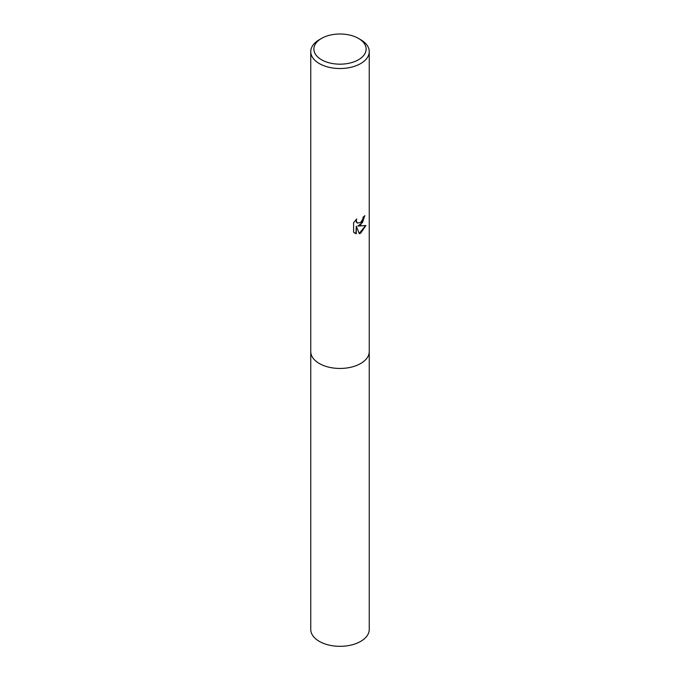 <?xml version="1.0" encoding="UTF-8"?>
<svg xmlns="http://www.w3.org/2000/svg" width="680" height="680" viewBox="0 0 680 680"><rect width="100%" height="100%" fill="white"/><g stroke="black" fill="none" stroke-linecap="round" stroke-linejoin="round"><path stroke-width="1.02" d="M369.249 351.288A29.248 16.89 180 0 1 369.249 351.569A29.248 16.89 180 0 1 360.68 363.502A29.248 16.89 180 0 1 328.805 367.166A29.248 16.89 180 0 1 310.751 351.569A29.248 16.89 180 0 1 310.751 351.288M369.249 351.373A29.248 16.89 180 0 1 360.68 363.511A29.248 16.89 180 0 1 328.652 367.132A29.248 16.89 180 0 1 310.751 351.373M360.68 225.003L357.875 226.057L365.891 225.539L360.68 233.129L359.303 233.707L356.269 226.134L356.269 233.775L353.6 232.203L353.6 222.785L356.677 218.977L356.26 220.847L357.399 223.082L360.68 222.471L362.797 219.096L363.103 217.141A29.248 16.89 0 0 0 364.879 215.662L360.68 225.003M358.479 38.42L360.68 39.695A29.248 16.89 180 0 1 369.249 51.629A29.248 16.89 180 0 1 360.68 63.572A29.248 16.89 180 0 1 328.805 67.235A29.248 16.89 180 0 1 310.751 51.629A29.248 16.89 180 0 1 319.32 39.695L321.521 38.42A26.129 15.088 180 0 1 358.479 38.42A26.129 15.088 180 0 1 358.479 59.755A26.129 15.088 180 0 1 321.529 59.755A26.129 15.088 180 0 1 321.521 38.42L319.32 39.695M364.591 215.925L362.55 222.504L357.875 226.057M357.263 222.998L356.286 222.028L356.15 219.504M354.722 233.112L355.988 233.614L356.269 226.134M359.219 233.486L365.525 225.641M310.751 351.569A29.248 16.89 180 0 0 319.32 363.511A29.248 16.89 180 0 0 351.195 367.166A29.248 16.89 180 0 0 369.249 351.569L369.249 629.442A29.248 16.89 180 0 1 351.195 645.039A29.248 16.89 180 0 1 319.32 641.376A29.248 16.89 180 0 1 310.751 629.442L310.751 51.629M369.249 351.569L369.249 51.629"/></g></svg>
